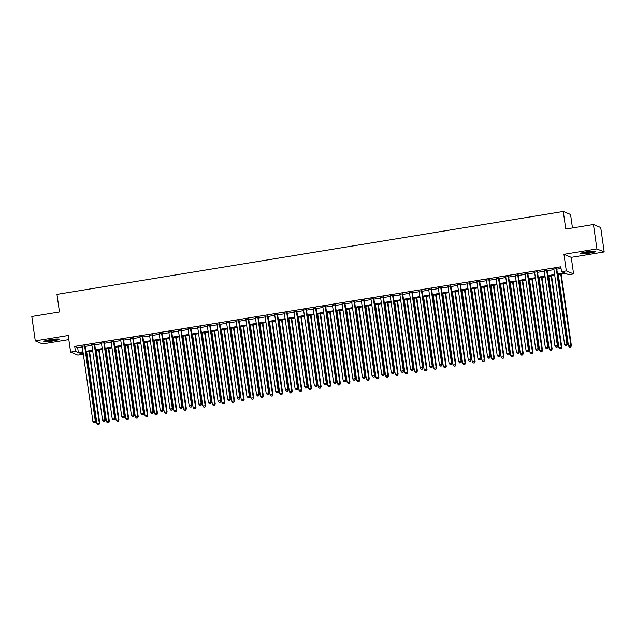 <?xml version="1.0" encoding="UTF-8"?>
<svg xmlns="http://www.w3.org/2000/svg" width="636" height="636" viewBox="0 0 636 636"><rect width="100%" height="100%" fill="white"/><g stroke="black" fill="none" stroke-linecap="round" stroke-linejoin="round"><path stroke-width="0.95" d="M52.963 341.007A7.735 0.867 171.9 0 0 59.084 339.274A7.735 0.867 171.9 0 0 49.894 339.727A7.735 0.867 171.9 0 0 43.765 341.453A7.735 0.867 171.9 0 0 52.963 341.007M589.58 253.12A7.735 0.867 171.9 0 0 595.709 251.395A7.735 0.867 171.9 0 0 586.511 251.848A7.735 0.867 171.9 0 0 580.39 253.573A7.735 0.867 171.9 0 0 589.58 253.12M82.457 352.662L82.696 354.339L77.878 355.127L70.604 352.098L75.414 351.31L78.363 352.535L82.982 351.78M572.464 227.95L570.556 214.507L563.273 211.478L56.97 294.389L59.474 311.966L31.8 316.497L35.274 340.896L42.548 343.933L68.831 339.624M563.273 211.478L565.778 229.047L593.452 224.516L600.726 227.545L604.2 251.951L596.926 248.922L563.957 254.32L566.318 270.912L573.592 273.941L568.783 274.736L565.833 273.504L557.597 274.855M563.957 254.32L571.231 257.349L604.2 251.951M571.231 257.349L573.592 273.941M593.452 224.516L596.926 248.922M85.057 345.849L82.203 346.318M94.684 344.267L91.83 344.736M104.312 342.693L101.45 343.162M113.939 341.119L111.077 341.588M123.559 339.545L120.705 340.006M133.186 337.962L130.332 338.432M142.814 336.388L139.952 336.857M152.441 334.814L149.579 335.283M162.069 333.232L159.207 333.701M171.688 331.658L168.834 332.127M181.316 330.084L178.454 330.553M190.943 328.51L188.081 328.971M200.571 326.928L197.709 327.397M210.19 325.354L207.336 325.823M219.818 323.78L216.963 324.249M229.445 322.198L226.583 322.667M239.072 320.624L236.21 321.093M248.692 319.049L245.838 319.518M258.319 317.475L255.465 317.936M267.947 315.893L265.085 316.362M277.574 314.319L274.712 314.788M287.194 312.745L284.34 313.214M296.821 311.163L293.967 311.632M306.449 309.589L303.587 310.058M316.076 308.015L313.214 308.484M325.696 306.441L322.842 306.902M335.323 304.859L332.469 305.328M344.95 303.285L342.089 303.754M354.578 301.71L351.716 302.18M364.197 300.128L361.343 300.597M373.825 298.554L370.971 299.023M383.452 296.98L380.59 297.449M393.08 295.406L390.218 295.867M402.699 293.824L399.845 294.293M412.327 292.25L409.473 292.719M421.954 290.676L419.092 291.145M431.582 289.094L428.72 289.563M441.201 287.52L438.347 287.989M450.829 285.946L447.975 286.415M460.456 284.372L457.594 284.833M470.084 282.789L467.222 283.259M479.703 281.215L476.849 281.684M489.33 279.641L486.476 280.11M498.958 278.059L496.096 278.528M508.585 276.485L505.723 276.954M518.213 274.911L515.351 275.38M527.832 273.337L524.978 273.806M537.46 271.755L534.598 272.224M547.087 270.181L544.225 270.65M557.486 274.068L564.458 272.931L561.501 271.699L560.809 266.818L74.722 346.429L77.672 347.654L82.282 346.898M85.144 346.429L91.91 345.324M94.772 344.855L101.537 343.75M104.391 343.281L111.165 342.168M114.019 341.699L120.784 340.594M123.646 340.125L130.412 339.02M133.274 338.551L140.039 337.438M142.893 336.977L149.667 335.864M152.521 335.395L159.286 334.29M162.148 333.82L168.914 332.715M171.776 332.246L178.541 331.133M181.403 330.664L188.169 329.559M191.023 329.09L197.788 327.985M200.65 327.516L207.415 326.403M210.278 325.942L217.043 324.829M219.905 324.36L226.67 323.255M229.524 322.786L236.298 321.681M239.152 321.212L245.917 320.099M248.779 319.63L255.545 318.525M258.407 318.056L265.172 316.951M268.026 316.482L274.8 315.377M277.654 314.907L284.419 313.794M287.281 313.325L294.047 312.22M296.909 311.751L303.674 310.646M306.528 310.177L313.302 309.064M316.156 308.595L322.921 307.49M325.783 307.021L332.549 305.916M335.411 305.447L342.176 304.342M345.03 303.873L351.803 302.76M354.657 302.291L361.423 301.186M364.285 300.717L371.05 299.612M373.912 299.143L380.678 298.03M383.532 297.569L390.305 296.455M393.159 295.986L399.925 294.881M402.787 294.412L409.552 293.307M412.414 292.838L419.18 291.725M422.034 291.256L428.807 290.151M431.661 289.682L438.427 288.577M441.289 288.108L448.054 286.995M450.916 286.534L457.682 285.421M460.536 284.952L467.309 283.847M470.163 283.378L476.928 282.273M479.79 281.804L486.556 280.691M489.418 280.222L496.183 279.117M499.037 278.648L505.811 277.542M508.665 277.073L515.43 275.96M518.292 275.499L525.058 274.386M527.92 273.917L534.685 272.812M537.547 272.343L544.313 271.238M547.167 270.769L553.932 269.656M556.794 269.187L561.047 268.495M556.715 268.607L553.853 269.076M70.604 352.098L68.243 335.498L35.274 340.896M74.722 346.429L75.414 351.31M561.501 271.699L566.318 270.912M83.093 352.559L79.746 353.107L82.696 354.339M554.743 275.316L547.978 276.429M545.116 276.899L538.35 278.004M535.488 278.473L528.723 279.578M525.869 280.047L519.095 281.16M516.241 281.629L509.476 282.734M506.614 283.203L499.848 284.308M496.986 284.777L490.221 285.89M487.367 286.351L480.593 287.464M477.739 287.933L470.974 289.038M468.112 289.507L461.346 290.612M458.484 291.081L451.719 292.194M448.865 292.663L442.092 293.768M439.238 294.237L432.472 295.343M429.61 295.812L422.845 296.925M419.983 297.386L413.217 298.499M410.355 298.968L403.59 300.073M400.736 300.542L393.97 301.647M391.108 302.116L384.343 303.229M381.481 303.698L374.715 304.803M371.853 305.272L365.088 306.377M362.234 306.846L355.46 307.951M352.606 308.42L345.841 309.533M342.979 310.002L336.213 311.107M333.351 311.576L326.586 312.681M323.732 313.151L316.959 314.264M314.105 314.733L307.339 315.838M304.477 316.307L297.712 317.412M294.85 317.881L288.084 318.986M285.23 319.455L278.457 320.568M275.603 321.037L268.837 322.142M265.975 322.611L259.21 323.716M256.348 324.185L249.582 325.298M246.728 325.759L239.955 326.872M237.101 327.341L230.335 328.446M227.473 328.915L220.708 330.02M217.846 330.489L211.08 331.602M208.226 332.072L201.453 333.177M198.599 333.646L191.834 334.751M188.971 335.22L182.206 336.333M179.344 336.794L172.579 337.907M169.725 338.376L162.951 339.481M160.097 339.95L153.332 341.055M150.47 341.524L143.704 342.637M140.842 343.106L134.077 344.211M131.223 344.68L124.449 345.785M121.595 346.254L114.83 347.367M111.968 347.828L105.202 348.941M102.34 349.41L95.575 350.515M92.721 350.985L85.947 352.09M85.836 351.31L92.61 350.205M95.464 349.736L102.229 348.631M105.091 348.162L111.856 347.049M114.719 346.58L121.484 345.475M124.338 345.006L131.111 343.901M133.965 343.432L140.731 342.319M143.593 341.858L150.358 340.745M153.22 340.276L159.986 339.171M162.84 338.702L169.613 337.597M172.467 337.128L179.233 336.015M182.095 335.546L188.86 334.441M191.722 333.972L198.488 332.867M201.342 332.397L208.115 331.284M210.969 330.823L217.735 329.71M220.597 329.241L227.362 328.136M230.224 327.667L236.99 326.562M239.844 326.093L246.617 324.98M249.471 324.511L256.236 323.406M259.098 322.937L265.864 321.832M268.726 321.363L275.491 320.25M278.345 319.789L285.119 318.676M287.973 318.207L294.738 317.102M297.6 316.633L304.366 315.528M307.228 315.059L313.993 313.945M316.847 313.476L323.621 312.371M326.475 311.902L333.24 310.797M336.102 310.328L342.868 309.215M345.73 308.754L352.495 307.641M355.357 307.172L362.123 306.067M364.977 305.598L371.742 304.493M374.604 304.024L381.369 302.911M384.231 302.442L390.997 301.337M393.859 300.868L400.624 299.763M403.478 299.294L410.252 298.181M413.106 297.72L419.871 296.607M422.733 296.137L429.499 295.032M432.361 294.563L439.126 293.458M441.98 292.989L448.754 291.876M451.608 291.407L458.373 290.302M461.235 289.833L468.001 288.728M470.863 288.259L477.628 287.154M480.482 286.685L487.255 285.572M490.11 285.103L496.875 283.998M499.737 283.529L506.502 282.424M509.364 281.955L516.13 280.842M518.984 280.381L525.757 279.268M528.611 278.799L535.377 277.694M538.239 277.224L545.004 276.119M547.866 275.65L554.632 274.537M77.672 347.654L78.363 352.535M556.222 268.4L566.97 343.957L564.569 344.354L553.813 268.797M556.675 268.328L567.463 344.163L566.97 343.957L566.581 345.404L565.619 345.563L566.581 345.404M566.779 345.491L567.463 344.163M564.569 344.354L565.619 345.563M558.36 274.728L568.497 345.992L571.398 345.801L561.214 274.259M570.516 347.041L569.554 347.2L570.707 347.129L570.905 345.594L560.761 274.331M569.554 347.2L568.497 345.992M571.398 345.801L570.707 347.129M594.135 251.101A6.694 0.747 -8.1 0 1 589.262 252.254A6.694 0.747 -8.1 0 1 581.813 252.85M584.071 252.301A6.201 0.692 171.9 0 0 589.095 251.729A6.201 0.692 171.9 0 0 591.814 251.196M581.201 253.056A7.688 0.859 171.9 0 0 589.461 252.341A7.688 0.859 171.9 0 0 594.779 251.125M57.518 338.98A6.694 0.747 -8.1 0 1 46.349 340.785A6.694 0.747 -8.1 0 1 45.188 340.737M47.446 340.18A6.201 0.692 171.9 0 0 55.197 339.075M44.584 340.936A7.688 0.859 171.9 0 0 45.617 340.96A7.688 0.859 171.9 0 0 58.154 339.004M546.594 269.974L557.351 345.531L554.942 345.928L544.185 270.372M547.047 269.903L557.836 345.738L557.351 345.531L556.953 346.986L555.991 347.137L556.953 346.986M557.152 347.065L557.836 345.738M554.942 345.928L555.991 347.137M536.967 271.556L547.723 347.113L545.314 347.502L534.558 271.946M537.42 271.477L548.216 347.312L547.723 347.113L547.326 348.56L546.364 348.719L547.326 348.56M547.524 348.639L548.216 347.312M545.314 347.502L546.364 348.719M527.339 273.13L538.096 348.687L535.687 349.077L524.938 273.52M527.793 273.059L538.589 348.894L538.096 348.687L537.706 350.134L536.736 350.293L537.706 350.134M537.897 350.213L538.589 348.894M535.687 349.077L536.736 350.293M517.72 274.704L528.468 350.261L526.067 350.659L515.311 275.102M518.173 274.633L528.961 350.468L528.468 350.261L528.079 351.708L527.117 351.867L528.079 351.708M528.27 351.795L528.961 350.468M526.067 350.659L527.117 351.867M548.733 276.302L558.877 347.566L561.771 347.375L551.595 275.833M560.888 348.623L559.926 348.774L561.087 348.703L561.278 347.169L551.142 275.913M559.926 348.774L558.877 347.566M561.771 347.375L561.087 348.703M539.105 277.884L549.25 349.14L552.143 348.949L541.967 277.415M551.261 350.197L550.299 350.356L551.46 350.277L551.658 348.751L541.514 277.487M550.299 350.356L549.25 349.14M552.143 348.949L551.46 350.277M529.478 279.458L539.622 350.714L542.524 350.531L532.34 278.989M541.634 351.772L540.672 351.931L541.832 351.851L542.031 350.325L531.887 279.061M540.672 351.931L539.622 350.714M542.524 350.531L541.832 351.851M519.858 281.033L529.995 352.296L532.896 352.106L522.712 280.563M532.014 353.346L531.052 353.505L532.205 353.433L532.404 351.899L522.259 280.635M531.052 353.505L529.995 352.296M532.896 352.106L532.205 353.433M508.092 276.278L518.849 351.835L516.44 352.233L505.684 276.676M508.546 276.207L519.334 352.042L518.849 351.835L518.451 353.29L517.489 353.449L518.451 353.29M518.65 353.37L519.334 352.042M516.44 352.233L517.489 353.449M510.231 282.607L520.375 353.87L523.269 353.68L513.093 282.138M522.387 354.928L521.425 355.087L522.585 355.007L522.776 353.473L512.64 282.217M521.425 355.087L520.375 353.87M523.269 353.68L522.585 355.007M498.465 277.86L509.221 353.417L506.812 353.807L496.056 278.25M498.918 277.781L509.714 353.624L509.221 353.417L508.824 354.864L507.862 355.023L508.824 354.864M509.023 354.944L509.714 353.624M506.812 353.807L507.862 355.023M500.604 284.189L510.748 355.445L513.642 355.262L503.466 283.72M512.759 356.502L511.797 356.661L512.958 356.581L513.157 355.055L503.012 283.791M511.797 356.661L510.748 355.445M513.642 355.262L512.958 356.581M488.838 279.435L499.594 354.991L497.185 355.389L486.437 279.832M489.291 279.363L500.087 355.198L499.594 354.991L499.196 356.438L498.234 356.597L499.196 356.438M499.395 356.526L500.087 355.198M497.185 355.389L498.234 356.597M490.976 285.763L501.12 357.027L504.022 356.836L493.838 285.294M503.132 358.076L502.17 358.235L503.33 358.163L503.529 356.629L493.385 285.365M502.17 358.235L501.12 357.027M504.022 356.836L503.33 358.163M479.218 281.009L489.966 356.565L487.566 356.963L476.809 281.406M479.671 280.937L490.459 356.772L489.966 356.565L489.577 358.02L488.615 358.171L489.577 358.02M489.768 358.1L490.459 356.772M487.566 356.963L488.615 358.171M481.357 287.337L491.493 358.601L494.395 358.41L484.211 286.868M493.512 359.658L492.542 359.809L493.703 359.738L493.902 358.203L483.758 286.947M492.542 359.809L491.493 358.601M494.395 358.41L493.703 359.738M469.591 282.591L480.347 358.148L477.938 358.537L467.182 282.98M470.044 282.511L480.832 358.346L480.347 358.148L479.949 359.594L478.988 359.753L479.949 359.594M480.148 359.674L480.832 358.346M477.938 358.537L478.988 359.753M471.729 288.911L481.873 360.175L484.767 359.984L474.583 288.45M483.885 361.232L482.923 361.391L484.083 361.312L484.274 359.785L474.138 288.521M482.923 361.391L481.873 360.175M484.767 359.984L484.083 361.312M459.963 284.165L470.72 359.722L468.311 360.111L457.554 284.554M460.416 284.093L471.212 359.928L470.72 359.722L470.322 361.169L469.36 361.328L470.322 361.169M470.521 361.248L471.212 359.928M468.311 360.111L469.36 361.328M462.102 290.493L472.246 361.749L475.14 361.566L464.964 290.024M474.257 362.806L473.295 362.965L474.456 362.886L474.655 361.359L464.511 290.096M473.295 362.965L472.246 361.749M475.14 361.566L474.456 362.886M450.336 285.739L461.092 361.296L458.683 361.693L447.935 286.136M450.789 285.667L461.585 361.502L461.092 361.296L460.695 362.743L459.733 362.902L460.695 362.743M460.893 362.83L461.585 361.502M458.683 361.693L459.733 362.902M452.474 292.067L462.618 363.331L465.52 363.14L455.336 291.598M464.63 364.38L463.668 364.539L464.829 364.468L465.027 362.933L454.883 291.67M463.668 364.539L462.618 363.331M465.52 363.14L464.829 364.468M440.716 287.313L451.465 362.87L449.064 363.267L438.307 287.711M441.161 287.241L451.958 363.077L451.465 362.87L451.075 364.325L450.113 364.484L451.075 364.325M451.266 364.404L451.958 363.077M449.064 363.267L450.113 364.484M442.855 293.641L452.991 364.905L455.893 364.714L445.709 293.172M455.01 365.962L454.04 366.121L455.201 366.042L455.4 364.507L445.256 293.252M454.04 366.121L452.991 364.905M455.893 364.714L455.201 366.042M433.227 295.223L443.372 366.479L446.265 366.288L436.081 294.754M445.383 367.536L444.421 367.695L445.582 367.616L445.772 366.09L435.636 294.826M444.421 367.695L443.372 366.479M446.265 366.288L445.582 367.616M423.6 296.797L433.744 368.061L436.638 367.87L426.462 296.328M435.755 369.111L434.793 369.27L435.954 369.198L436.153 367.664L426.009 296.4M434.793 369.27L433.744 368.061M436.638 367.87L435.954 369.198M431.089 288.895L441.837 364.452L439.436 364.841L428.68 289.285M431.542 288.816L442.33 364.651L441.837 364.452L441.448 365.899L440.486 366.058L441.448 365.899M441.646 365.978L442.33 364.651M439.436 364.841L440.486 366.058M421.461 290.469L432.218 366.026L429.809 366.423L419.052 290.867M421.914 290.398L432.711 366.233L432.218 366.026L431.82 367.473L430.858 367.632L431.82 367.473M432.019 367.56L432.711 366.233M429.809 366.423L430.858 367.632M411.834 292.043L422.59 367.6L420.181 367.998L409.433 292.441M412.287 291.972L423.083 367.807L422.59 367.6L422.193 369.055L421.231 369.206L422.193 369.055M422.391 369.134L423.083 367.807M420.181 367.998L421.231 369.206M413.972 298.371L424.117 369.635L427.018 369.444L416.834 297.902M426.128 370.693L425.166 370.844L426.327 370.772L426.525 369.238L416.381 297.982M425.166 370.844L424.117 369.635M427.018 369.444L426.327 370.772M402.214 293.625L412.963 369.182L410.562 369.572L399.805 294.015M402.66 293.546L413.456 369.381L412.963 369.182L412.573 370.629L411.611 370.788L412.573 370.629M412.764 370.709L413.456 369.381M410.562 369.572L411.611 370.788M404.353 299.946L414.489 371.209L417.391 371.019L407.207 299.484M416.508 372.267L415.539 372.426L416.699 372.346L416.898 370.82L406.754 299.556M415.539 372.426L414.489 371.209M417.391 371.019L416.699 372.346M392.587 295.199L403.335 370.756L400.934 371.146L390.178 295.589M393.04 295.128L403.828 370.963L403.335 370.756L402.946 372.203L401.984 372.362L402.946 372.203M403.145 372.283L403.828 370.963M400.934 371.146L401.984 372.362M394.725 301.528L404.87 372.783L407.763 372.601L397.58 301.059M406.881 373.841L405.919 374L407.08 373.92L407.271 372.394L397.134 301.13M405.919 374L404.87 372.783M407.763 372.601L407.08 373.92M382.959 296.774L393.716 372.33L391.307 372.728L380.551 297.171M383.413 296.702L394.209 372.537L393.716 372.33L393.318 373.777L392.356 373.936L393.318 373.777M393.517 373.865L394.209 372.537M391.307 372.728L392.356 373.936M385.098 303.102L395.242 374.365L398.136 374.175L387.96 302.633M397.254 375.415L396.292 375.574L397.452 375.502L397.651 373.968L387.507 302.704M396.292 375.574L395.242 374.365M398.136 374.175L397.452 375.502M373.332 298.348L384.088 373.904L381.68 374.302L370.931 298.745M373.785 298.276L384.581 374.111L384.088 373.904L383.691 375.359L382.729 375.51L383.691 375.359M383.89 375.439L384.581 374.111M381.68 374.302L382.729 375.51M375.471 304.676L385.615 375.94L388.517 375.749L378.333 304.207M387.626 376.997L386.664 377.148L387.825 377.076L388.024 375.542L377.879 304.286M386.664 377.148L385.615 375.94M388.517 375.749L387.825 377.076M363.713 299.93L374.461 375.486L372.052 375.876L361.304 300.319M364.158 299.85L374.954 375.685L374.461 375.486L374.071 376.933L373.109 377.092L374.071 376.933M374.262 377.013L374.954 375.685M372.052 375.876L373.109 377.092M365.851 306.258L375.987 377.514L378.889 377.323L368.705 305.789M377.999 378.571L377.037 378.73L378.197 378.651L378.396 377.124L368.252 305.86M377.037 378.73L375.987 377.514M378.889 377.323L378.197 378.651M354.085 301.504L364.833 377.061L362.433 377.458L351.676 301.901M354.538 301.432L365.326 377.267L364.833 377.061L364.444 378.507L363.482 378.666L364.444 378.507M364.643 378.595L365.326 377.267M362.433 377.458L363.482 378.666M356.224 307.832L366.368 379.096L369.262 378.905L359.078 307.363M368.379 380.145L367.417 380.304L368.57 380.233L368.769 378.698L358.632 307.434M367.417 380.304L366.368 379.096M369.262 378.905L368.57 380.233M344.458 303.078L355.214 378.635L352.805 379.032L342.049 303.475M344.911 303.006L355.707 378.841L355.214 378.635L354.816 380.082L353.855 380.241L354.816 380.082M355.015 380.169L355.707 378.841M352.805 379.032L353.855 380.241M346.596 309.406L356.74 380.67L359.634 380.479L349.458 308.937M358.752 381.727L357.79 381.878L358.95 381.807L359.149 380.272L349.005 309.017M357.79 381.878L356.74 380.67M359.634 380.479L358.95 381.807M334.83 304.66L345.587 380.217L343.178 380.606L332.429 305.049M335.283 304.58L346.079 380.415L345.587 380.217L345.189 381.664L344.227 381.823L345.189 381.664M345.388 381.743L346.079 380.415M343.178 380.606L344.227 381.823M325.211 306.234L335.959 381.791L333.55 382.18L322.802 306.624M325.656 306.162L336.452 381.998L335.959 381.791L335.57 383.238L334.608 383.397L335.57 383.238M335.76 383.317L336.452 381.998M333.55 382.18L334.608 383.397M315.583 307.808L326.332 383.365L323.931 383.762L313.174 308.206M316.036 307.737L326.825 383.572L326.332 383.365L325.942 384.812L324.98 384.971L325.942 384.812M326.141 384.899L326.825 383.572M323.931 383.762L324.98 384.971M336.969 310.98L347.113 382.244L350.015 382.053L339.831 310.519M349.124 383.301L348.162 383.46L349.323 383.381L349.522 381.854L339.378 310.591M348.162 383.46L347.113 382.244M350.015 382.053L349.323 383.381M327.349 312.562L337.485 383.818L340.387 383.635L330.203 312.093M339.497 384.875L338.535 385.034L339.696 384.955L339.894 383.429L329.75 312.165M338.535 385.034L337.485 383.818M340.387 383.635L339.696 384.955M317.722 314.136L327.866 385.4L330.76 385.209L320.576 313.667M329.877 386.45L328.915 386.609L330.068 386.537L330.267 385.003L320.131 313.739M328.915 386.609L327.866 385.4M330.76 385.209L330.068 386.537M305.956 309.382L316.712 384.939L314.303 385.337L303.547 309.78M306.409 309.311L317.197 385.146L316.712 384.939L316.315 386.394L315.353 386.545L316.315 386.394M316.513 386.473L317.197 385.146M314.303 385.337L315.353 386.545M308.094 315.71L318.239 386.974L321.132 386.783L310.956 315.241M320.25 388.032L319.288 388.183L320.449 388.111L320.639 386.577L310.503 315.321M319.288 388.183L318.239 386.974M321.132 386.783L320.449 388.111M296.328 310.964L307.085 386.521L304.676 386.911L293.927 311.354M296.781 310.885L307.578 386.72L307.085 386.521L306.687 387.968L305.725 388.127L306.687 387.968M306.886 388.047L307.578 386.72M304.676 386.911L305.725 388.127M298.467 317.292L308.611 388.548L311.513 388.358L301.329 316.823M310.622 389.606L309.66 389.765L310.821 389.685L311.02 388.159L300.876 316.895M309.66 389.765L308.611 388.548M311.513 388.358L310.821 389.685M286.709 312.538L297.457 388.095L295.048 388.493L284.3 312.936M287.154 312.467L297.95 388.302L297.457 388.095L297.068 389.542L296.106 389.701L297.068 389.542M297.258 389.622L297.95 388.302M295.048 388.493L296.106 389.701M288.847 318.867L298.984 390.13L301.885 389.94L291.701 318.398M300.995 391.18L300.033 391.339L301.194 391.267L301.392 389.733L291.248 318.469M300.033 391.339L298.984 390.13M301.885 389.94L301.194 391.267M277.081 314.112L287.83 389.669L285.429 390.067L274.673 314.51M277.535 314.041L288.323 389.876L287.83 389.669L287.44 391.116L286.478 391.275L287.44 391.116M287.639 391.204L288.323 389.876M285.429 390.067L286.478 391.275M279.22 320.441L289.364 391.704L292.258 391.514L282.074 319.972M291.375 392.754L290.413 392.913L291.566 392.841L291.765 391.307L281.621 320.051M290.413 392.913L289.364 391.704M292.258 391.514L291.566 392.841M267.454 315.695L278.21 391.251L275.801 391.641L265.045 316.084M267.907 315.615L278.695 391.45L278.21 391.251L277.813 392.698L276.851 392.857L277.813 392.698M278.012 392.778L278.695 391.45M275.801 391.641L276.851 392.857M257.826 317.269L268.583 392.825L266.174 393.215L255.426 317.658M258.28 317.189L269.076 393.032L268.583 392.825L268.185 394.272L267.223 394.431L268.185 394.272M268.384 394.352L269.076 393.032M266.174 393.215L267.223 394.431M248.199 318.843L258.955 394.4L256.546 394.797L245.798 319.24M248.652 318.771L259.448 394.606L258.955 394.4L258.566 395.846L257.596 396.005L258.566 395.846M258.757 395.934L259.448 394.606M256.546 394.797L257.596 396.005M269.592 322.015L279.737 393.279L282.63 393.088L272.454 321.554M281.748 394.336L280.786 394.495L281.947 394.415L282.138 392.889L272.001 321.625M280.786 394.495L279.737 393.279M282.63 393.088L281.947 394.415M259.965 323.597L270.109 394.853L273.011 394.67L262.827 323.128M272.121 395.91L271.159 396.069L272.319 395.99L272.518 394.463L262.374 323.199M271.159 396.069L270.109 394.853M273.011 394.67L272.319 395.99M250.345 325.171L260.482 396.435L263.384 396.244L253.2 324.702M262.493 397.484L261.531 397.643L262.692 397.572L262.891 396.037L252.746 324.773M261.531 397.643L260.482 396.435M263.384 396.244L262.692 397.572M238.58 320.417L249.328 395.974L246.927 396.371L236.171 320.814M239.033 320.345L249.821 396.18L249.328 395.974L248.938 397.428L247.976 397.58L248.938 397.428M249.137 397.508L249.821 396.18M246.927 396.371L247.976 397.58M240.718 326.745L250.854 398.009L253.756 397.818L243.572 326.276M252.874 399.066L251.912 399.217L253.064 399.146L253.263 397.611L243.119 326.355M251.912 399.217L250.854 398.009M253.756 397.818L253.064 399.146M228.952 321.999L239.708 397.556L237.3 397.945L226.543 322.388M229.405 321.919L240.193 397.754L239.708 397.556L239.311 399.003L238.349 399.162L239.311 399.003M239.51 399.082L240.193 397.754M237.3 397.945L238.349 399.162M231.091 328.327L241.235 399.583L244.129 399.392L233.953 327.858M243.246 400.64L242.284 400.799L243.445 400.72L243.636 399.193L233.499 327.93M242.284 400.799L241.235 399.583M244.129 399.392L243.445 400.72M219.325 323.573L230.081 399.13L227.672 399.527L216.924 323.963M219.778 323.501L230.574 399.336L230.081 399.13L229.683 400.577L228.721 400.736L229.683 400.577M229.882 400.656L230.574 399.336M227.672 399.527L228.721 400.736M221.463 329.901L231.607 401.165L234.509 400.974L224.325 329.432M233.619 402.214L232.657 402.373L233.817 402.294L234.016 400.767L223.872 329.504M232.657 402.373L231.607 401.165M234.509 400.974L233.817 402.294M209.697 325.147L220.454 400.704L218.045 401.101L207.296 325.545M210.15 325.075L220.946 400.911L220.454 400.704L220.064 402.151L219.094 402.31L220.064 402.151M220.255 402.238L220.946 400.911M218.045 401.101L219.094 402.31M211.844 331.475L221.98 402.739L224.882 402.548L214.698 331.006M223.991 403.788L223.029 403.947L224.19 403.876L224.389 402.342L214.245 331.086M223.029 403.947L221.98 402.739M224.882 402.548L224.19 403.876M200.078 326.721L210.826 402.286L208.425 402.675L197.669 327.119M200.531 326.65L211.319 402.485L210.826 402.286L210.436 403.733L209.475 403.892L210.436 403.733M210.635 403.812L211.319 402.485M208.425 402.675L209.475 403.892M202.216 333.049L212.352 404.313L215.254 404.122L205.07 332.588M214.372 405.37L213.41 405.53L214.563 405.45L214.761 403.924L204.617 332.66M213.41 405.53L212.352 404.313M215.254 404.122L214.563 405.45M190.45 328.303L201.207 403.86L198.798 404.25L188.041 328.693M190.903 328.224L201.691 404.067L201.207 403.86L200.809 405.307L199.847 405.466L200.809 405.307M201.008 405.386L201.691 404.067M198.798 404.25L199.847 405.466M192.589 334.631L202.733 405.887L205.627 405.704L195.451 334.162M204.744 406.945L203.782 407.104L204.943 407.024L205.134 405.498L194.998 334.234M203.782 407.104L202.733 405.887M205.627 405.704L204.943 407.024M180.823 329.877L191.579 405.434L189.17 405.832L178.414 330.275M181.276 329.806L192.072 405.641L191.579 405.434L191.182 406.881L190.22 407.04L191.182 406.881M191.38 406.968L192.072 405.641M189.17 405.832L190.22 407.04M182.961 336.205L193.106 407.469L195.999 407.279L185.823 335.736M195.117 408.519L194.155 408.678L195.316 408.606L195.514 407.072L185.37 335.808M194.155 408.678L193.106 407.469M195.999 407.279L195.316 408.606M171.195 331.451L181.952 407.008L179.543 407.406L168.794 331.849M171.648 331.38L182.445 407.215L181.952 407.008L181.562 408.463L180.592 408.614L181.562 408.463M181.753 408.543L182.445 407.215M179.543 407.406L180.592 408.614M173.334 337.78L183.478 409.043L186.38 408.853L176.196 337.311M185.489 410.101L184.527 410.252L185.688 410.18L185.887 408.646L175.743 337.39M184.527 410.252L183.478 409.043M186.38 408.853L185.688 410.18M161.576 333.033L172.324 408.59L169.923 408.98L159.167 333.423M162.029 332.954L172.817 408.789L172.324 408.59L171.935 410.037L170.973 410.196L171.935 410.037M172.133 410.117L172.817 408.789M169.923 408.98L170.973 410.196M163.714 339.362L173.851 410.618L176.752 410.427L166.568 338.893M175.87 411.675L174.908 411.834L176.061 411.754L176.259 410.228L166.115 338.964M174.908 411.834L173.851 410.618M176.752 410.427L176.061 411.754M151.948 334.608L162.705 410.164L160.296 410.554L149.54 334.997M152.401 334.536L163.19 410.371L162.705 410.164L162.307 411.611L161.345 411.77L162.307 411.611M162.506 411.691L163.19 410.371M160.296 410.554L161.345 411.77M154.087 340.936L164.231 412.2L167.125 412.009L156.949 340.467M166.242 413.249L165.281 413.408L166.441 413.328L166.632 411.802L156.496 340.538M165.281 413.408L164.231 412.2M167.125 412.009L166.441 413.328M142.321 336.182L153.077 411.738L150.668 412.136L139.912 336.579M142.774 336.11L153.57 411.945L153.077 411.738L152.68 413.185L151.718 413.344L152.68 413.185M152.879 413.273L153.57 411.945M150.668 412.136L151.718 413.344M144.459 342.51L154.604 413.774L157.497 413.583L147.321 342.041M156.615 414.823L155.653 414.982L156.814 414.911L157.013 413.376L146.868 342.12M155.653 414.982L154.604 413.774M157.497 413.583L156.814 414.911M132.693 337.756L143.45 413.313L141.041 413.71L130.293 338.153M133.147 337.684L143.943 413.519L143.45 413.313L143.052 414.767L142.09 414.926L143.052 414.767M143.251 414.847L143.943 413.519M141.041 413.71L142.09 414.926M134.832 344.084L144.976 415.348L147.878 415.157L137.694 343.615M146.988 416.405L146.026 416.564L147.186 416.485L147.385 414.958L137.241 343.694M146.026 416.564L144.976 415.348M147.878 415.157L147.186 416.485M123.074 339.338L133.822 414.895L131.421 415.284L120.665 339.727M123.527 339.258L134.315 415.101L133.822 414.895L133.433 416.342L132.471 416.5L133.433 416.342M133.624 416.421L134.315 415.101M131.421 415.284L132.471 416.5M125.213 345.666L135.349 416.922L138.251 416.739L128.067 345.197M137.368 417.979L136.398 418.138L137.559 418.059L137.758 416.532L127.613 345.269M136.398 418.138L135.349 416.922M138.251 416.739L137.559 418.059M113.447 340.912L124.203 416.469L121.794 416.866L111.038 341.309M113.9 340.84L124.688 416.675L124.203 416.469L123.805 417.916L122.843 418.075L123.805 417.916M124.004 418.003L124.688 416.675M121.794 416.866L122.843 418.075M115.585 347.24L125.729 418.504L128.623 418.313L118.439 346.771M127.741 419.553L126.779 419.712L127.939 419.641L128.13 418.106L117.994 346.843M126.779 419.712L125.729 418.504M128.623 418.313L127.939 419.641M103.819 342.486L114.575 418.043L112.167 418.44L101.41 342.884M104.272 342.414L115.068 418.25L114.575 418.043L114.178 419.498L113.216 419.649L114.178 419.498M114.377 419.577L115.068 418.25M112.167 418.44L113.216 419.649M105.958 348.814L116.102 420.078L118.996 419.887L108.82 348.345M118.113 421.135L117.151 421.286L118.312 421.215L118.511 419.68L108.366 348.425M117.151 421.286L116.102 420.078M118.996 419.887L118.312 421.215M94.192 344.068L104.948 419.625L102.539 420.014L91.791 344.458M94.645 343.989L105.441 419.824L104.948 419.625L104.55 421.072L103.589 421.231L104.55 421.072M104.749 421.151L105.441 419.824M102.539 420.014L103.589 421.231M96.33 350.396L106.474 421.652L109.376 421.461L99.192 349.927M108.486 422.709L107.524 422.868L108.684 422.789L108.883 421.263L98.739 349.999M107.524 422.868L106.474 421.652M109.376 421.461L108.684 422.789M84.572 345.642L95.321 421.199L92.92 421.589L82.163 346.032M85.017 345.571L95.813 421.406L95.321 421.199L94.931 422.646L93.969 422.805L94.931 422.646M95.122 422.725L95.813 421.406M92.92 421.589L93.969 422.805M86.711 351.97L96.847 423.226L99.749 423.043L89.565 351.501M98.866 424.284L97.896 424.443L99.057 424.363L99.256 422.837L89.112 351.573M97.896 424.443L96.847 423.226M99.749 423.043L99.057 424.363"/></g></svg>
